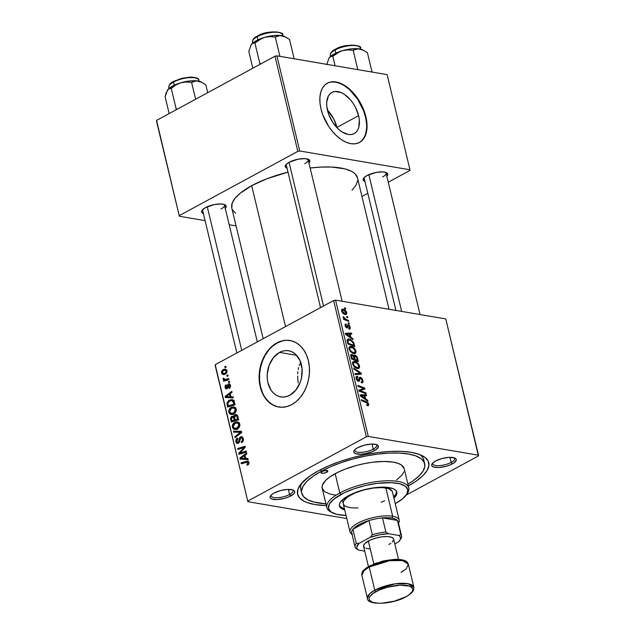 <?xml version="1.0" encoding="UTF-8"?>
<svg xmlns="http://www.w3.org/2000/svg" width="635" height="635" viewBox="0 0 635 635"><rect width="100%" height="100%" fill="white"/><g stroke="black" fill="none" stroke-linecap="round" stroke-linejoin="round"><path stroke-width="0.95" d="M289.822 395.24A23.408 17.288 99.7 0 1 280.741 396.899A23.408 17.288 99.7 0 1 267.2 377.007A23.408 17.288 99.7 0 1 279.535 352.401L296.624 355.314L279.535 352.401L282.892 351.044L286.322 350.56L289.687 350.98L292.862 352.266L295.719 354.386L300.069 360.759L302.077 369.118L301.434 378.19L300.133 382.564L295.823 390.144L289.822 395.24L286.456 396.597L283.027 397.081L279.662 396.669L276.495 395.375L273.637 393.255L271.201 390.39L267.962 382.881L267.279 378.531L267.264 373.991L269.216 365.077L273.526 357.497L279.535 352.401A23.408 17.288 99.7 0 1 288.608 350.742A23.408 17.288 99.7 0 1 302.157 370.634A23.408 17.288 99.7 0 1 289.822 395.24M298.204 382.905L297.744 378.357L298.204 382.905M297.672 376.095L297.744 378.357L297.672 376.095M297.878 371.689L297.712 373.872L297.878 371.689M298.625 367.538L298.18 369.562L298.625 367.538M300.919 362.061L299.228 365.601L300.919 362.061M290.171 340.55A33.726 24.9 -80.3 0 0 277.265 342.963L276.892 342.9A33.726 24.9 99.7 0 1 289.973 340.511A33.726 24.9 99.7 0 1 309.483 369.165A33.726 24.9 99.7 0 1 291.711 404.614L296.267 401.479L300.363 397.272L303.84 392.168L306.57 386.35L308.443 380.048L309.388 373.507L309.364 366.974L308.38 360.704L306.475 354.933L303.713 349.893L300.212 345.757L296.093 342.709L291.521 340.852L286.671 340.257L281.734 340.947L276.892 342.9L272.336 346.035L268.24 350.242L264.763 355.354L262.033 361.164L260.167 367.467L259.223 374.007L259.239 380.54L260.223 386.81L262.128 392.581L264.89 397.629L268.399 401.757L272.51 404.805L277.082 406.67L281.932 407.265L286.869 406.575L291.711 404.614A33.726 24.9 99.7 0 1 278.638 407.003A33.726 24.9 99.7 0 1 259.128 378.349A33.726 24.9 99.7 0 1 276.892 342.9L277.265 342.963A33.726 24.9 -80.3 0 0 259.493 378.293A33.726 24.9 -80.3 0 0 278.836 407.035M432.792 462.939A11.239 3.802 166.5 0 0 438.65 465.661A11.239 3.802 166.5 0 0 451.136 462.415L452.382 463.86A12.644 4.278 -13.5 0 1 437.483 467.527A12.644 4.278 -13.5 0 1 432.141 463.685A12.644 4.278 -13.5 0 1 435.57 460.994L432.752 462.971L431.967 463.955L431.8 465.701L433.475 466.947L438.848 467.495L445.945 466.336L450.461 464.78L453.985 462.875L456.303 459.978L456.152 459.153L454.469 457.906L449.104 457.351L442 458.51L435.57 460.994A12.644 4.278 -13.5 0 1 455.089 458.176A12.644 4.278 -13.5 0 1 452.382 463.86L451.136 462.415A11.239 3.802 -13.5 0 1 439.698 465.606A11.239 3.802 -13.5 0 1 432.737 463.764A11.239 3.802 -13.5 0 1 432.792 462.939M271.216 495.014A11.239 3.802 166.5 0 0 277.074 497.737A11.239 3.802 166.5 0 0 289.56 494.49L290.806 495.935A12.644 4.278 -13.5 0 1 275.908 499.594A12.644 4.278 -13.5 0 1 270.566 495.76A12.644 4.278 -13.5 0 1 273.995 493.07L271.177 495.046L270.065 496.943L270.216 497.769L271.899 499.023L277.273 499.57L284.369 498.411L288.885 496.856L293.624 493.951L294.727 492.054L293.957 490.522L292.894 489.982L287.528 489.426L280.424 490.585L273.995 493.07A12.644 4.278 -13.5 0 1 293.513 490.252A12.644 4.278 -13.5 0 1 290.806 495.935L289.56 494.49A11.239 3.802 -13.5 0 1 278.122 497.681A11.239 3.802 -13.5 0 1 271.161 495.84A11.239 3.802 -13.5 0 1 271.216 495.014M354.894 449.659A11.239 3.802 166.5 0 0 360.759 452.382A11.239 3.802 166.5 0 0 373.245 449.135L374.483 450.58A12.644 4.278 -13.5 0 1 359.593 454.247A12.644 4.278 -13.5 0 1 354.243 450.406A12.644 4.278 -13.5 0 1 357.672 447.715L354.854 449.691L353.751 451.596L353.901 452.422L355.584 453.668L360.95 454.215L365.641 453.62L372.562 451.509L376.087 449.596L378.404 446.699L377.642 445.175L376.579 444.627L371.205 444.071L364.109 445.238L357.672 447.715A12.644 4.278 -13.5 0 1 377.198 444.897A12.644 4.278 -13.5 0 1 374.483 450.58L373.245 449.135A11.239 3.802 -13.5 0 1 361.807 452.326A11.239 3.802 -13.5 0 1 354.838 450.485A11.239 3.802 -13.5 0 1 354.894 449.659M288.338 489.402L289.56 494.49L288.338 489.402M449.921 457.327L451.136 462.415L449.921 457.327M372.023 444.048L373.245 449.135L372.023 444.048M287.076 168.227A12.644 4.278 -13.5 0 1 285.71 164.957A12.644 4.278 -13.5 0 1 289.139 162.258L286.329 164.243L285.218 166.14L285.988 167.664L287.076 168.227M203.398 213.574A12.644 4.278 -13.5 0 1 202.033 210.312A12.644 4.278 -13.5 0 1 205.462 207.613L201.859 210.574L201.692 212.32L203.398 213.574M364.974 181.499A12.644 4.278 -13.5 0 1 363.609 178.237A12.644 4.278 -13.5 0 1 367.038 175.538L364.22 177.522L363.117 179.419L363.887 180.943L364.974 181.499M301.696 493.204L300.776 489.363A63.23 21.384 -13.5 0 1 301.823 482.989A63.23 21.384 166.5 0 0 301.506 491.228M326.35 505.619A67.445 22.804 -13.5 0 1 300.069 485.188A67.445 22.804 -13.5 0 1 318.357 470.821L309.816 476.059L300.942 484.029L297.982 489.117L297.513 493.792L299.577 497.88L304.086 501.221L307.205 502.571L315.023 504.563L326.35 505.619M263.168 338.717L231.807 208.097A64.635 21.86 166.5 0 1 251.69 185.69L266.938 178.737L288.012 172.133A64.635 21.86 166.5 0 0 251.69 185.69L285.52 326.596L251.69 185.69L240.141 193.262L235.006 198.342L232.164 203.216L231.807 208.113M389.041 309.261L357.505 177.919A64.635 21.86 166.5 0 0 310.15 168.021L320.858 167.1L331.541 167.045L344.797 168.831L351.298 171.196L353.743 172.704L355.616 174.403L357.592 178.324M364.204 178.308A11.239 3.802 -13.5 0 1 364.26 177.482M202.629 210.383A11.239 3.802 -13.5 0 1 202.684 209.558M320.54 307.618L286.306 165.036A11.239 3.802 -13.5 0 1 286.361 164.203M336.923 127.421A23.408 13.66 61.5 0 0 327.398 110.038L333.772 119.023L336.923 127.421L358.592 115.673L336.923 127.421A23.408 13.66 61.5 0 1 337.002 127.762L336.923 127.421M327.477 110.371A23.408 13.66 -118.5 0 1 331.883 92.44A23.408 13.66 -118.5 0 1 358.592 115.673L359.299 119.809L358.831 127.135L357.672 130.048L355.957 132.31L353.743 133.834L351.115 134.549L348.178 134.445L341.828 131.802L338.669 129.365L332.954 122.722L328.779 114.602L326.771 106.243L326.692 102.378L328.398 96.004L330.113 93.742L332.327 92.218L334.955 91.496L341.027 92.535L344.241 94.25L350.401 99.751L353.116 103.33L355.441 107.275L358.592 115.673A23.408 13.66 -118.5 0 1 354.187 133.604A23.408 13.66 -118.5 0 1 327.477 110.371M359.299 142.565A33.726 19.677 61.5 0 0 365.45 116.848L365.855 116.626A33.726 19.677 -118.5 0 1 359.505 142.454A33.726 19.677 -118.5 0 1 321.016 108.982L320.008 103.037L319.889 97.465L320.683 92.488L322.35 88.281L324.818 85.026L328.009 82.836L331.795 81.796L336.026 81.947L340.543 83.288L345.17 85.757L349.726 89.273L354.044 93.686L357.957 98.838L363.974 110.538L365.855 116.626L366.863 122.579L366.982 128.143L366.189 133.128L364.522 137.327L362.053 140.589L358.862 142.78L355.076 143.82L350.845 143.669L346.329 142.327L341.701 139.859L337.145 136.342L332.827 131.929L328.914 126.778L322.897 115.078L321.016 108.982A33.726 19.677 -118.5 0 1 327.366 83.161A33.726 19.677 -118.5 0 1 365.855 116.626L365.45 116.848A33.726 19.677 61.5 0 0 327.16 83.272M215.154 365.403L247.88 501.698L346.805 518.557L247.88 501.698L215.225 364.696L333.621 300.53L366.347 436.824L247.952 500.991L366.347 436.824L368.284 436.435L478.496 455.224L445.77 318.929L335.558 300.141L368.284 436.435L478.496 455.224L478.425 455.93L406.178 495.086L478.425 455.93L445.77 318.929L335.558 300.141L333.621 300.53L335.558 300.141L368.284 436.435L366.347 436.824L333.621 300.53L215.225 364.696L247.88 501.698L215.154 365.403M351.171 346.416L354.544 348.44L356.021 351.981L355.552 353.171L354.314 353.639L350.631 351.869L348.893 348.329L349.091 347.186L350.179 346.392L351.171 346.416L349.687 346.551L349.004 349.028L350.631 351.869L353.822 353.592L355.187 353.433L355.91 350.98L355.203 351.369L355.91 350.98C354.822 348.274 353.243 346.75 351.171 346.416L348.94 347.623L351.171 346.416M350.822 337.264L352.869 338.677L353.116 339.685L345.575 334.391L345.297 333.248L351.544 333.129L351.766 334.073L350.06 334.066L350.822 337.264L350.06 334.066L351.766 334.073L351.544 333.129L345.297 333.248L345.575 334.391L353.116 339.685L352.869 338.677L352.195 339.042L352.869 338.677L350.822 337.264L350.171 337.622L350.822 337.264M367.673 405.725L368.673 404.13L367.871 404.566L368.673 404.13L368.427 405.638L367.054 405.543L366.744 404.59L367.935 404.336L367.459 403.13L361.482 400.637L361.251 399.685L367.713 402.447L368.673 404.13L366.308 401.622L361.251 399.685L361.482 400.637L366.363 402.503L367.887 403.939L367.332 404.773L366.744 404.59L367.054 405.543L368.387 405.662M357.362 376.277L356.076 376.976L357.362 376.277C356.203 376.198 355.783 376.968 356.1 378.587L358.442 381.397L359.616 380.579L358.211 381.341L359.616 380.579L359.823 379.539L358.696 380.151L359.823 379.539L360.148 378.333L358.926 378.992L360.656 378.19L362.188 380.198L362.029 381.778L361.124 381.857L361.426 382.802L362.593 382.699L362.974 380.397L360.37 377.246L359.132 377.912L360.982 377.452L362.593 379.309L363.069 382.04L361.426 382.802L361.124 381.857L362.14 381.667L362.244 380.444L360.783 378.214L360.108 378.389L359.188 381.262L357.338 380.833L356.1 378.587L356.394 376.515L357.513 376.309L357.799 377.253L357.029 377.388L356.838 378.579L358.259 380.468L359.259 377.603L360.37 377.246L359.561 377.333L358.18 380.452L356.87 378.746L357.799 377.253L357.513 376.309L356.576 376.38M353.647 368.03L361.132 373.078L361.418 374.269L355.211 374.531L354.981 373.586L360.307 373.364L353.893 369.038L353.647 368.03L353.893 369.038L360.307 373.364L354.981 373.586L355.211 374.531L361.418 374.269L361.132 373.078L358.719 374.38L361.132 373.078L353.647 368.03M354.767 361.378L358.14 363.403L359.616 366.943L359.148 368.133L357.91 368.602L354.227 366.832L352.488 363.291L352.687 362.148L353.774 361.355L354.767 361.378L353.282 361.513L352.6 363.99L354.227 366.832L357.418 368.554L358.783 368.395L359.505 365.943L358.799 366.331L359.505 365.943C358.418 363.236 356.838 361.712 354.767 361.378L352.536 362.585L354.767 361.378M344.551 307.745L345.535 308.118L345.765 309.055L344.781 308.705L344.551 307.745L344.781 308.705L345.765 309.055L345.535 308.118L344.741 308.554L345.535 308.118L344.551 307.745M354.838 354.997L353.306 356.164L353.79 355.894L351.901 354.386L350.766 354.997L351.901 354.386L350.718 355.37L351.457 358.902L358.362 361.537L357.497 357.934L354.838 354.997L353.854 355.536L355.235 355.108L357.092 356.878L358.362 361.537L351.457 358.902L350.814 354.862L352.147 354.441L353.79 355.894L354.838 354.997L354.211 355.068M365.617 398.867L367.665 400.272L367.903 401.288L360.362 395.994L360.093 394.851L366.331 394.732L366.554 395.676L364.847 395.668L365.617 398.867L364.847 395.668L366.554 395.676L366.331 394.732L360.093 394.851L360.362 395.994L367.903 401.288L367.665 400.272L366.982 400.645L367.665 400.272L365.617 398.867L364.958 399.224L365.617 398.867M361.664 391.216L365.879 392.859L366.109 393.803L359.204 391.152L358.965 390.168L363.895 388.533L358.045 386.334L357.815 385.389L364.72 388.025L364.958 389.009L360.045 390.66L361.664 391.216L360.045 390.66L364.958 389.009L364.72 388.025L357.815 385.389L358.045 386.334L363.895 388.533L358.965 390.168L359.204 391.152L366.109 393.803L365.879 392.859L364.95 393.359L365.879 392.859L361.664 391.216L360.712 391.731L361.664 391.216M349.123 329.136C350.139 329.248 350.496 328.597 350.195 327.176L349.655 327.469L350.195 327.176L350.163 328.747L349.036 329.12L348.726 328.168L349.631 327.708L349.21 326.16L348.274 325.731L347.615 327.803L346.678 327.906L345.4 326.557L345.051 324.636L346.067 323.906L346.377 324.858L345.694 325.684L346.631 327.033L347.67 324.882L349.202 325.271L350.195 327.176L348.29 324.731L347.535 325.056L347.234 326.303L348.567 325.676L349.591 327.033L348.726 328.168L349.036 329.12L349.853 329.065M353.624 342.44L354.774 346.575L347.869 343.94L347.297 339.685L348.48 338.979L350.401 339.368L353.624 342.44L349.25 339.026L347.789 339.161L347.139 340.566L347.869 343.94L354.774 346.575L354.132 343.916L353.481 344.265L354.132 343.916L353.624 342.44L353.02 342.773L353.624 342.44M343.051 309.158L346.083 311.221L346.734 312.809L346.512 314.15L344.265 314.15L342.194 312.396L341.519 310.078L342.059 309.229L343.051 309.158L342.027 309.253L341.59 310.999C342.44 313.118 343.694 314.277 345.329 314.476L346.242 314.381L346.686 312.571L346.138 312.872L346.686 312.571C345.845 310.507 344.63 309.372 343.051 309.158L341.535 309.975L343.051 309.158M346.631 316.397L347.615 316.77L347.837 317.706L346.861 317.349L346.631 316.397L346.861 317.349L347.837 317.706L347.615 316.77L346.821 317.198L347.615 316.77L346.631 316.397M346.464 319.58L348.48 320.373L348.71 321.326L343.686 319.413L343.464 318.46L344.503 318.865L343.313 317.706L343.09 316.563L344.551 318.492L346.464 319.58L343.09 316.563L344.503 318.865L343.464 318.46L343.686 319.413L348.71 321.326L348.48 320.373L347.551 320.881L348.48 320.373L346.464 319.58L345.503 320.103L346.464 319.58M348.147 322.707L349.131 323.08L349.353 324.017L348.377 323.667L348.147 322.707L348.377 323.667L349.353 324.017L349.131 323.08L348.337 323.517L349.131 323.08L348.147 322.707M229.418 381.31L228.362 381.635L228.592 382.595L229.648 382.246L229.418 381.31L228.362 381.635L228.592 382.595L229.648 382.246L229.418 381.31M227.901 374.999L226.846 375.325L227.076 376.285L228.132 375.936L227.901 374.999L226.846 375.325L227.076 376.285L228.132 375.936L227.901 374.999M230.505 414.337L233.91 413.885C235.641 412.956 236.41 411.377 236.204 409.146L235.394 407.654L233.736 406.876L231.902 407.106L230.124 408.186L228.933 409.98L228.735 411.877L229.441 413.583L230.711 414.409L232.204 414.504L234.442 413.552L235.783 412.02L236.307 410.242L236.204 409.146L233.886 406.9L231.188 407.432C229.394 408.337 228.6 409.94 228.806 412.242L231.1 414.504M233.164 396.899L230.981 396.835L230.211 393.637L232.061 392.295L231.831 391.358L225.108 396.399L225.377 397.542L233.41 397.915L233.164 396.899L230.981 396.835L230.211 393.637L232.061 392.295L231.831 391.358L225.108 396.399L225.377 397.542L233.41 397.915L233.164 396.899M237.784 416.163L237.045 414.885L235.839 414.504L234.553 415.06L233.831 416.647L232.902 416.084L231.338 416.671L230.529 418.441L231.267 422.053L238.657 419.767L237.784 416.163L236.252 414.536L234.982 414.758L233.831 416.647L232.974 416.092L231.823 416.338L230.529 418.441L231.267 422.053L238.657 419.767L237.784 416.163M241.419 431.3L233.458 431.173L233.696 432.181L240.53 432.292L234.791 436.737L235.013 437.682L241.713 432.498L241.419 431.3L233.458 431.173L233.696 432.181L240.53 432.292L234.791 436.737L235.013 437.682L241.713 432.498L241.419 431.3M247.856 464.979L249.055 463.106L247.967 461.042L241.054 462.836L241.284 463.78L247.682 462.05L248.134 463.336L246.88 464.352L247.198 465.241L247.856 464.979L248.968 462.296L247.801 461.002L241.054 462.836L241.284 463.78L247.491 461.994L248.134 462.685L246.88 464.352L247.198 465.241L247.856 464.979M246.174 451.088L239.919 453.057L245.245 447.238L245.015 446.254L237.625 448.532L237.847 449.485L244.11 447.508L238.768 453.311L239.006 454.303L246.396 452.033L246.174 451.088L239.919 453.057L245.245 447.238L245.015 446.254L237.625 448.532L237.847 449.485L244.11 447.508L238.768 453.311L239.006 454.303L246.396 452.033L246.174 451.088M247.952 458.502L245.769 458.438L245.007 455.239L246.848 453.898L246.618 452.961L239.895 458.002L240.165 459.145L248.198 459.518L247.952 458.502L245.769 458.438L245.007 455.239L246.848 453.898L246.618 452.961L239.895 458.002L240.165 459.145L248.198 459.518L247.952 458.502M238.101 442.397L239.165 442.571L236.728 441.381L237.76 438.88L237.307 438.063L235.902 441.793L236.942 441.976L235.902 441.793L237.307 443.532L238.371 443.301L239.649 441.412L240.816 437.753L243.372 439.103L242.427 438.936L242.229 440.944L243.126 441.095L242.229 440.944L241.475 441.627L242.626 441.825L241.252 441.746L242.499 441.96L241.252 441.746L241.562 442.635C243.07 441.849 243.642 440.484 243.268 438.555L242.237 436.864L240.213 437.047L239.244 438.364L238.554 441.928L237.641 442.508L236.649 440.682L237.76 438.88L237.458 437.983L236.911 438.325L236.006 439.603L235.807 441.261L236.498 443.071L237.577 443.547L239.181 442.555L240.657 437.848L241.848 437.84L242.483 439.182L242.348 440.722L241.252 441.746L241.562 442.635L243.149 441.047L243.268 438.555L241.649 436.626L240.522 436.848L238.99 439.69L238.641 441.706L237.569 442.5L239.038 442.754M234.101 429.3L237.506 428.847C239.236 427.919 239.998 426.339 239.8 424.109L238.99 422.616L237.331 421.838L235.498 422.069L233.712 423.148L232.291 426.458L233.037 428.546L234.299 429.371L235.799 429.466L238.03 428.514L239.284 427.141L239.903 425.204L239.8 424.109L237.474 421.862L234.775 422.394C232.981 423.299 232.188 424.902 232.394 427.204L234.688 429.466M226.655 387.961L227.687 388.136L225.719 387.358L226.425 385.58L226.108 384.691L225.068 387.66L225.925 387.81L225.068 387.66L226.179 388.993L226.997 388.834L228.759 384.834L230.569 385.762L229.838 385.643L228.886 387.675L230.068 387.874L228.886 387.675L229.203 388.564L230.116 387.818L230.576 385.794L229.457 383.85L228.005 384.318L226.584 387.993L225.671 387.104L226.425 385.58L226.108 384.691L225.179 385.715L225.115 387.85L226.377 389.017L227.695 388.128L228.941 384.77L229.878 385.818L228.886 387.675L229.298 388.509L230.489 385.342L228.481 383.937L227.663 384.905L227.044 387.644L226.298 388.025L227.616 388.255M234.418 402.138L233.704 400.494L232.354 399.653L228.83 400.407L226.997 403.058L227.671 407.091L235.061 404.805L233.91 400.788L232.108 399.605L229.259 400.161L226.949 403.654L227.671 407.091L235.061 404.805L234.418 402.138M226.981 370.737L225.631 369.157L223.131 369.53L221.583 371.3L221.758 373.531L222.71 374.428L224.345 374.515L226.766 372.753L226.981 370.737L225.306 369.078L223.131 369.53L221.52 372.872L223.187 374.555L225.481 374.063L226.981 370.737M228.767 378.603L225.123 379.516L224.084 379.174L223.917 378.238L223.028 378.301L222.972 378.857L224.512 379.936L223.401 380.27L223.623 381.214L228.997 379.555L228.767 378.603L224.766 379.5L223.917 378.238L223.028 378.301L222.996 379.039L224.512 379.936L223.401 380.27L223.623 381.214L228.997 379.555L228.767 378.603M225.83 366.347L224.774 366.673L225.004 367.633L226.052 367.284L225.83 366.347L224.774 366.673L225.004 367.633L226.052 367.284L225.83 366.347M423.942 461.836A63.23 21.384 166.5 0 0 419.918 454.636A63.23 21.384 -13.5 0 1 423.743 459.843L424.672 463.701A63.23 21.384 -13.5 0 1 407.9 484.116L413.218 480.711L419.298 475.718L423.22 470.821L424.831 466.225L424.077 462.097L420.989 458.597L415.671 455.859L408.337 453.993L399.272 453.065L388.818 453.112L377.38 454.136L365.395 456.089L353.322 458.907L341.638 462.478L330.772 466.661L321.159 471.297A63.23 21.384 -13.5 0 1 385.501 453.311A63.23 21.384 -13.5 0 1 424.672 463.701M156.504 121.094L179.348 216.249L205.089 220.631L179.348 216.249L156.575 120.396L274.971 56.221L297.815 151.376L179.419 215.543L297.815 151.376L299.752 150.987L409.964 169.775L387.12 74.628L276.908 55.84L299.752 150.987L409.964 169.775L409.892 170.482L388.263 182.205L409.892 170.482L409.964 169.775L387.12 74.628L276.908 55.84L274.971 56.221L276.908 55.84L299.752 150.987L297.815 151.376L274.971 56.221L156.575 120.396L179.348 216.249L156.504 121.094M229.195 224.742L236.085 225.917L229.195 224.742M367.8 193.294L361.958 196.461L367.8 193.294M386.667 176.427L387.453 175.443L387.62 173.696L385.945 172.45L382.659 171.894L375.888 172.498L367.038 175.538A12.644 4.278 -13.5 0 1 386.564 172.728A12.644 4.278 -13.5 0 1 386.834 176.252M225.092 208.502L225.877 207.518L226.044 205.772L224.361 204.526L221.083 203.97L214.312 204.573L205.462 207.613A12.644 4.278 -13.5 0 1 224.988 204.795A12.644 4.278 -13.5 0 1 225.258 208.328M308.769 163.147L309.88 161.25L309.11 159.718L304.768 158.615L297.99 159.218L289.139 162.258A12.644 4.278 -13.5 0 1 308.666 159.448A12.644 4.278 -13.5 0 1 308.935 162.973M352.012 190.206L356.021 185.206L357.672 180.499M232.41 209.74L235.577 213.32M361.648 140.803L364.125 137.549L365.792 133.35L366.578 128.365M366.466 122.793L365.45 116.848L363.577 110.752L357.561 99.06L349.329 89.487L344.765 85.979M340.146 83.502L335.629 82.161L331.399 82.01M307.745 159.075A11.239 3.802 -13.5 0 1 308.173 159.782A11.239 3.802 -13.5 0 1 304.713 163.679A11.239 3.802 166.5 0 0 307.745 159.075M224.068 204.43A11.239 3.802 -13.5 0 1 224.488 205.137A11.239 3.802 -13.5 0 1 221.028 209.034A11.239 3.802 166.5 0 0 224.068 204.43M385.643 172.355A11.239 3.802 -13.5 0 1 386.064 173.061A11.239 3.802 -13.5 0 1 382.611 176.959A11.239 3.802 166.5 0 0 385.643 172.355M408.019 486.1L416.552 480.862L423.037 475.536L427.22 470.313L428.942 465.407L428.141 461.002L424.839 457.271L419.171 454.35L411.345 452.358L401.677 451.366L390.525 451.421L378.325 452.509L365.538 454.596L352.671 457.605L340.201 461.415L328.612 465.876L318.357 470.821A67.445 22.804 -13.5 0 1 422.473 455.795A67.445 22.804 -13.5 0 1 408.337 485.934M376.277 444.524A11.239 3.802 -13.5 0 1 376.698 445.238A11.239 3.802 -13.5 0 1 373.245 449.135A11.239 3.802 166.5 0 0 376.277 444.524M454.176 457.803A11.239 3.802 -13.5 0 1 454.596 458.518A11.239 3.802 -13.5 0 1 451.136 462.415A11.239 3.802 166.5 0 0 454.176 457.803M292.6 489.879A11.239 3.802 -13.5 0 1 293.021 490.585A11.239 3.802 -13.5 0 1 289.56 494.49A11.239 3.802 166.5 0 0 292.6 489.879M282.107 341.011L277.265 342.963L272.709 346.099M268.613 350.306L265.136 355.417L262.414 361.228L260.541 367.53L259.596 374.071L259.612 380.603L260.596 386.874L262.501 392.644M265.263 397.693L268.772 401.82L272.891 404.868L277.455 406.733M240.99 453.692L238.768 453.311L240.99 453.692M242.086 450.818L241.125 450.652L242.086 450.818M243.784 448.889L242.848 448.731L243.784 448.889M244.896 447.643L244.11 447.508L244.896 447.643M239.768 448.905L237.625 448.532L239.768 448.905M241.935 453.398L239.919 453.057L241.935 453.398M243.84 452.818L241.657 452.445L243.84 452.818M243.792 459.311L243.665 458.764L243.792 459.311M240.983 458.184L239.895 458.002L240.983 458.184M248.031 458.819L245.769 458.438L248.031 458.819M244.57 458.922L248.071 458.978L240.832 458.287L244.57 458.922M244.824 458.367L240.832 458.287L244.213 455.819L245.181 455.986L244.213 455.819L244.824 458.367L248.055 458.914L240.832 458.287L244.213 455.819L244.824 458.367M248.38 464.606L246.88 464.352L248.38 464.606M248.658 464.304L247.515 464.106L248.658 464.304M249.047 462.836L248.134 462.685L249.047 462.836M243.181 463.201L241.054 462.836L243.181 463.201M248.634 461.526L246.467 461.161L248.634 461.526M240.816 437.753L243.062 437.912M239.522 441.849L238.641 441.706L239.522 441.849M239.911 439.849L238.99 439.69L239.911 439.849M242.633 437.213L240.522 436.848L242.633 437.213M235.974 436.936L234.791 436.737L235.974 436.936M240.006 433.816L238.768 433.602L240.006 433.816M241.705 432.498L240.53 432.292L241.705 432.498M237.299 432.268L237.188 431.816L233.458 431.173L241.562 431.879L237.188 431.816L237.299 432.268M233.45 427.379L232.394 427.204L233.45 427.379M238.395 423.1L234.775 422.394L239.109 422.751M239.228 422.704L238.236 423.196M236.776 429.181L237.268 429.633M237.434 428.371L237.149 427.942M237.315 427.895L234.466 428.268L233.228 426.783L234.926 423.37L237.284 422.91L239.887 424.648L238.958 424.49L237.315 427.895L238.522 428.101L235.156 428.442L233.307 427.053L233.839 424.267L236.069 422.942L238.284 423.362L238.943 425.807L237.315 427.895M237.49 428.855L234.466 428.268M231.68 419.918L230.711 419.751L231.68 419.918M231.394 418.584L230.529 418.441L231.394 418.584M234.466 416.79L231.823 416.338L234.466 416.79L234.958 415.854L235.974 415.56L237.895 416.608L236.879 416.433L237.141 417.338L238.109 417.497L237.141 417.338L237.561 419.084L235.069 419.862L237.188 420.219L235.069 419.862L234.593 417.878L235.466 415.584L236.641 415.996L237.561 419.084L238.53 419.251L235.069 419.862L234.466 416.782M234.466 416.758L233.831 416.647L234.466 416.758M237.315 415.155L234.982 414.758L237.315 415.155M234.204 420.124L231.902 420.838L234.021 421.203L231.902 420.838L231.513 419.235L232.077 417.258L234.505 417.465L233.18 417.243L233.839 418.608L234.807 418.767L233.839 418.608L234.204 420.124L236.323 420.489L234.204 420.124L231.902 420.838L231.378 418.386L231.87 417.393L233.315 417.354L234.204 420.124M232.077 417.258L233.18 417.243M228.759 384.834L230.386 384.969M227.846 387.779L227.044 387.644L227.846 387.779M228.052 386.755L227.314 386.628L228.052 386.755M228.505 385.048L227.663 384.905L228.505 385.048M229.941 384.183L228.481 383.937L229.941 384.183M229.243 383.786L228.481 383.937M229.005 397.708L228.87 397.169L229.005 397.708M226.195 396.581L225.108 396.399L226.195 396.581M233.243 397.216L230.981 396.835L233.243 397.216M229.775 397.32L233.275 397.383L226.044 396.684L229.775 397.32M230.037 396.764L226.044 396.684L229.425 394.216L230.394 394.383L229.425 394.216L230.037 396.764L233.259 397.32L226.044 396.684L229.425 394.216L230.037 396.764M228.1 405.011L227.132 404.852L228.1 405.011M227.846 403.804L226.949 403.654L227.846 403.804M232.966 400.812L229.259 400.161L233.688 400.471M234.228 400.304L232.783 400.915M233.974 404.122L228.306 405.876L230.426 406.241L228.306 405.876L227.814 403.273L229.433 401.114L231.862 400.622L233.68 402.923L234.648 403.09L233.68 402.923L233.974 404.122L234.934 404.289L228.306 405.876L227.838 403.082L229.164 401.28L231.664 400.598L233.061 401.344L233.974 404.122M233.188 414.226L232.847 413.71M229.862 412.417L228.806 412.242L229.862 412.417M234.799 408.138L231.188 407.432L235.522 407.789M235.641 407.741L234.648 408.234M232.799 413.607L233.68 414.671M233.847 413.409L233.569 413.004M233.72 412.933L230.87 413.306L229.632 411.821L231.33 408.408L233.688 407.948L236.299 409.686L235.371 409.527L233.72 412.933L234.934 413.139L231.569 413.48L229.711 412.091L230.243 409.305L232.473 407.98L234.688 408.4L235.347 410.845L233.72 412.933M233.902 413.893L230.87 413.306M222.361 373.015L221.52 372.872L222.361 373.015L223.353 370.467L225.258 370.11L227.06 371.197L226.346 371.078L225.179 373.174L223.242 373.578L222.163 371.88L223.758 370.276L226.131 370.626L226.251 372.086L225.179 373.174L226.362 373.372L223.496 373.602L222.369 373.031M226.766 370.149L223.131 369.53L226.766 370.149M228.028 375.523L226.846 375.325L228.028 375.523M225.52 380.627L223.401 380.27L225.52 380.627M226.608 380.294L224.512 379.936L226.608 380.294M224.147 379.23L222.996 379.039L224.147 379.23M223.861 378.444L223.028 378.301L223.861 378.444M228.806 379.611L226.616 379.238L228.806 379.611M226.782 379.801L227.378 380.365M229.545 381.841L228.362 381.635L229.545 381.841M225.957 366.879L224.774 366.673L225.957 366.879M357.497 357.934L356.846 358.291L357.497 357.934M351.901 354.386L351.139 354.473M354.187 359.085L352.036 358.267L351.393 358.616L352.036 358.267L351.655 356.664L351.004 357.013L352.147 355.322L353.187 355.997L354.187 359.085L353.258 359.593L354.187 359.085L353.584 356.759L352.679 355.529L351.782 355.354L352.036 358.267L354.187 359.085M350.766 355.902L352.147 355.322M357.33 360.283L354.997 359.394L354.068 359.902L354.997 359.394L354.52 357.41L353.87 357.767L355.044 355.933L356.648 357.6L357.33 360.283L356.394 360.791L357.33 360.283L356.584 357.426L355.846 356.346L354.56 356.005L354.997 359.394L357.33 360.283M353.512 356.568L355.044 355.933M357.227 367.625L354.552 366.181L353.933 366.514L354.552 366.181L353.37 364.149L352.742 364.49L353.878 362.402L354.917 362.299C356.537 362.522 357.799 363.672 358.719 365.752L358.196 367.53L356.179 368.189L358.465 367.324L358.545 365.212L356.251 362.776L353.647 362.569L353.322 363.903L354.171 365.736L357.227 367.625M356.664 374.467L358.672 373.388L356.664 374.467M358.394 374.396L360.307 373.364L358.394 374.396M362.974 380.397L362.291 380.762L362.974 380.397M362.029 381.778L361.339 381.897M361.236 382.206L361.879 381.857M360.148 378.333L360.656 378.19M358.442 381.397L359.1 381.317M356.037 377.103L357.513 376.309L356.037 377.103M357.164 377.285L357.648 377.222M356.243 379.087L356.87 378.746L356.243 379.087M357.394 380.881L358.18 380.452L357.394 380.881M358.68 380.206L358.18 380.452M366.879 405.019L367.332 404.773L366.879 405.019M366.927 405.162L367.332 404.773M365.379 402.122L366.308 401.622L365.379 402.122M364.173 395.907L366.331 394.732L364.173 395.907M364.196 396.026L364.847 395.668L364.196 396.026M364.728 398.224L362.49 396.653L361.815 397.01L362.49 396.653L360.974 395.676L360.37 396.002L364.117 395.668L364.728 398.224L364.053 398.589L364.728 398.224L364.117 395.668L360.974 395.676L364.728 398.224M359.045 390.493L361.132 389.358L359.045 390.493M359.108 390.763L362.728 388.795L359.108 390.763M358.719 390.969L363.895 388.533L359.005 390.89M363.823 388.509L364.72 388.025L363.823 388.509M359.196 391.12L360.045 390.66L359.196 391.12M348.805 328.422L349.361 328.12L348.726 328.168M348.194 325.803L346.075 327.501L346.996 327.001L345.964 327.39L346.631 327.033L345.742 325.938L345.257 326.199L346.377 324.858L346.067 323.906L345.099 324.429L346.067 323.906L345.138 325.795L346.964 327.985L347.964 326.62L346.17 327.596L348.567 325.676M346.964 327.985L347.472 327.914M346.067 323.906L345.448 323.993M345.059 325.39L346.377 324.858M348.29 324.731L347.535 325.056M349.377 334.304L351.544 333.129L349.377 334.304M349.409 334.423L350.06 334.066L349.409 334.423M349.941 336.621L347.702 335.05L347.027 335.415L347.702 335.05L346.186 334.073L345.583 334.399L349.321 334.073L349.941 336.621L349.266 336.987L349.941 336.621L349.321 334.073L346.186 334.073L349.941 336.621M347.154 340.162L349.25 339.026L347.154 340.162M353.735 345.321L348.448 343.305L347.797 343.654L348.448 343.305L348.123 341.94L347.472 342.297L348.123 341.94L347.948 340.781L347.218 341.178L348.377 340.027L349.433 339.955C351.345 340.225 352.687 341.614 353.449 344.122L353.735 345.321L352.806 345.829L353.735 345.321L353.004 342.733L350.464 340.257L348.274 340.098L348.051 341.646L348.448 343.305L353.735 345.321M353.631 352.663L350.964 351.219L350.345 351.552L350.964 351.219L349.782 349.186L349.155 349.528L350.282 347.44L351.322 347.337C352.941 347.559 354.211 348.71 355.132 350.79L354.6 352.568L352.592 353.227L354.87 352.361L354.949 350.25L352.663 347.813L350.052 347.607L349.702 348.694L350.234 350.282L351.615 351.798L353.631 352.663M345.027 313.531L342.194 311.142L341.701 311.404L343.273 310.086L346.091 312.46L344.059 314.055L345.972 313.325L345.313 311.19L342.821 310.063L342.154 310.682L342.694 312.142L344.249 313.293L345.805 313.468M342.487 310.15L343.273 310.086M343.662 319.318L344.503 318.865L343.662 319.318M343.178 317.46L343.916 317.055L343.178 317.46M343.368 317.786L343.884 317.508L343.368 317.786M326.763 472.25A3.516 1.191 -13.5 0 1 323.183 473.25A3.516 1.191 -13.5 0 1 321.008 472.67A3.516 1.191 -13.5 0 1 322.088 471.456L325.85 470.448L327.851 471.17L326.223 472.511L323.001 473.265L321.04 472.765L322.088 471.456A3.516 1.191 -13.5 0 1 325.668 470.456A3.516 1.191 -13.5 0 1 327.843 471.035A3.516 1.191 -13.5 0 1 326.763 472.25L326.327 470.44L326.763 472.25M339.344 505.262A29.512 9.977 166.5 0 0 344.424 508.651L343.329 508.294M344.734 509.937A29.512 9.977 -13.5 0 1 339.431 505.92A29.512 9.977 -13.5 0 1 348.512 495.689L358.069 491.577L369.157 488.593L374.745 487.68L384.969 487.18L392.62 488.49L395.097 489.76L396.542 491.395L396.891 493.324L396.145 495.467L393.922 498.126A29.512 9.977 -13.5 0 0 396.819 492.149A29.512 9.977 -13.5 0 0 378.539 487.299A29.512 9.977 -13.5 0 0 348.512 495.689L341.94 500.317L340.114 502.603L339.36 504.746L339.709 506.674L341.154 508.31L344.734 509.937M408.805 487.91L404.177 468.622A42.156 14.256 166.5 0 0 378.063 461.693A42.156 14.256 166.5 0 0 335.169 473.686L339.796 492.974A42.156 14.256 -13.5 0 1 382.691 480.981A42.156 14.256 -13.5 0 1 408.805 487.91A42.156 14.256 -13.5 0 1 406.717 494.268A42.156 14.256 166.5 0 0 407.265 493.546A42.156 14.256 166.5 0 0 389.445 480.751A42.156 14.256 166.5 0 0 339.796 492.974L341.043 494.419A40.751 13.779 -13.5 0 1 389.033 482.608A40.751 13.779 -13.5 0 1 406.257 494.975A40.751 13.779 -13.5 0 1 395.24 503.634M320.738 469.567L321.159 471.297L320.738 469.567M384.627 500.618A25.289 8.557 -13.5 0 1 381.19 502.293M357.965 507.865A25.289 8.557 -13.5 0 1 343.225 503.65A25.289 8.557 -13.5 0 1 351.004 494.879A25.289 8.557 -13.5 0 1 376.745 487.688A25.289 8.557 -13.5 0 1 392.414 491.847L399.201 520.128A25.289 8.557 -13.5 0 1 398.494 523.192A25.289 8.557 166.5 0 0 392.668 516.247L391.978 518.081A23.884 8.08 -13.5 0 1 397.439 520.438A23.884 8.08 -13.5 0 1 398.113 523.232M325.922 503.801A63.23 21.384 -13.5 0 1 301.704 493.22A63.23 21.384 -13.5 0 1 321.159 471.297L313.158 476.21L307.078 481.203L303.157 486.1L301.538 490.696L301.617 492.831L303.554 496.665L307.777 499.801L314.135 502.11L325.922 503.801M335.978 495.165L330.486 494.228L324.652 491.704L322.143 488.045L322.429 485.116L325.779 480.29L329.835 476.956L338.249 472.107L345.115 469.154L356.616 465.423L364.657 463.55L372.65 462.24L383.858 461.462L393.287 462.145L398.177 463.391L401.717 465.217L404.233 468.884M403.939 471.805L402.09 474.98L396.542 479.965M335.169 473.686A42.156 14.256 166.5 0 0 322.199 488.299L326.827 507.587A42.156 14.256 -13.5 0 1 339.796 492.974L335.169 473.686M331.573 512.31A42.156 14.256 -13.5 0 1 326.827 507.587M395.216 503.65L402.495 498.872L406.813 494.109L407.805 489.775L405.376 486.227L399.74 483.791L391.382 482.663L377.269 483.354L365.649 485.457L354.235 488.736L344.019 492.895L333.756 499.197L329.438 503.96L328.454 508.294L330.875 511.834L336.51 514.279L346.051 515.445A40.751 13.779 -13.5 0 1 332.303 512.723A40.751 13.779 -13.5 0 1 341.043 494.419L339.796 492.974A42.156 14.256 166.5 0 0 330.764 511.913L332.303 512.723M394.002 496.467L395.835 494.181L396.605 491.522A29.512 9.977 166.5 0 1 393.613 496.84M339.4 505.389L340.844 507.024M349.758 507.54L346.821 506.793M343.464 504.293L343.162 502.642L343.805 500.801L347.805 496.848L354.854 493.03L363.871 489.926L373.491 488.021L382.254 487.593L388.81 488.704L392.176 491.204M261.85 38.394L264.477 37.417A18.542 6.271 166.5 0 0 256.207 40.727L254.929 43.029L259.397 39.695L264.477 37.417L269.883 36.616L275.288 37.06L279.916 56.348L275.288 37.06L279.964 35.528L285.615 37.013L289.52 39.489L294.148 58.777L289.52 39.489L284.829 36.6A18.542 6.271 166.5 0 0 281.773 35.647L273.836 35.56L264.477 37.417L256.207 40.727L251.238 44.593L252.984 43.172L254.929 43.029L261.85 38.394M282.75 35.846L282.512 34.846A15.454 5.231 166.5 0 0 272.939 32.306A15.454 5.231 166.5 0 0 257.207 36.703A0.841 0.492 -118.5 0 1 257.58 36.028A0.841 0.492 61.5 0 0 257.207 36.703A15.454 5.231 -13.5 0 1 272.058 32.385A15.454 5.231 -13.5 0 1 282.25 34.25M252.714 42.664A15.454 5.231 -13.5 0 1 257.207 36.703L257.961 39.846L257.207 36.703A15.454 5.231 166.5 0 0 252.452 42.061C252.603 39.394 254.246 37.394 257.365 36.06C268.034 29.266 285.702 32.433 282.512 34.846M261.183 63.69L259.842 63.492L254.929 43.029L259.842 63.492L259.612 64.548L259.842 63.492L261.183 63.69M251.238 44.593L252.984 43.172L254.929 43.029L256.207 40.727A18.542 6.271 166.5 0 0 251.238 44.593A18.542 6.271 166.5 0 0 251.174 44.68L248.801 51.419L252.833 68.223L248.801 51.419L251.158 44.704M285.48 37.005L281.773 35.647A18.542 6.271 166.5 0 0 264.477 37.417L269.883 36.616L275.288 37.06L279.964 35.528L285.615 37.013M257.58 36.028L259.802 34.957M262.318 33.988L273.217 31.829M275.638 31.813L279.424 32.464M253.421 39.449L254.325 38.322M289.036 162.322L323.525 305.999L289.036 162.322M368.84 174.665L401.677 311.412L368.84 174.665M339.741 51.673L342.376 50.697A18.542 6.271 166.5 0 0 334.097 54.007L332.819 56.309L337.288 52.975L342.376 50.697L347.774 49.895L353.179 50.34L357.815 69.628L353.179 50.34L357.862 48.808L363.514 50.292L367.419 52.769L372.046 72.057L367.419 52.769L362.728 49.879A18.542 6.271 166.5 0 0 359.672 48.927L351.734 48.839L342.376 50.697L334.097 54.007L329.128 57.872L330.875 56.452L332.819 56.309L339.741 51.673M360.648 49.125L360.41 48.125A15.454 5.231 166.5 0 0 350.83 45.585A15.454 5.231 166.5 0 0 335.105 49.982A0.841 0.492 -118.5 0 1 335.478 49.308A0.841 0.492 61.5 0 0 335.105 49.982A15.454 5.231 -13.5 0 1 349.956 45.664A15.454 5.231 -13.5 0 1 360.14 47.53M330.613 55.944A15.454 5.231 -13.5 0 1 335.105 49.982L335.859 53.126L335.105 49.982A15.454 5.231 166.5 0 0 330.351 55.34C330.502 52.673 332.137 50.673 335.264 49.339C345.932 42.545 363.601 45.712 360.41 48.125M335.089 65.754L332.819 56.309L335.089 65.754M329.128 57.872L330.875 56.452L332.819 56.309L334.097 54.007A18.542 6.271 166.5 0 0 329.128 57.872L326.7 64.699L329.057 57.976A18.542 6.271 166.5 0 1 329.073 57.952L329.128 57.872A18.542 6.271 166.5 0 0 329.073 57.952L329.073 57.96M363.379 50.276L359.672 48.927A18.542 6.271 166.5 0 0 342.376 50.697L347.774 49.895L353.179 50.34L357.862 48.808L363.514 50.292M335.478 49.308L337.701 48.236M340.209 47.268L351.115 45.101M353.528 45.093L357.322 45.736M331.319 52.729L332.224 51.602M241.737 350.329L207.264 206.74L241.737 350.329M176.157 108.847L175.927 109.903L176.157 108.847L171.244 88.384L175.712 85.05L180.792 82.772L186.198 81.971L191.603 82.415L194.612 81.113L198.096 81.002L201.938 82.367L205.843 84.844L207.716 92.67L205.843 84.844L201.152 81.947A18.542 6.271 166.5 0 0 198.096 81.002L190.159 80.915L180.792 82.772L172.522 86.082L167.553 89.948L169.299 88.527L171.244 88.384L176.157 108.847L176.705 109.482L176.157 108.847L177.506 109.045L176.157 108.847M169.037 88.011A15.454 5.231 -13.5 0 1 173.53 82.058A0.841 0.492 -118.5 0 1 173.903 81.383L176.125 80.312M174.284 85.201L173.53 82.058A15.454 5.231 166.5 0 0 168.775 87.416C168.926 84.749 170.561 82.748 173.688 81.415A0.841 0.492 61.5 0 0 173.53 82.058L174.284 85.201M195.643 99.219L191.603 82.415L195.643 99.219M167.553 89.948L165.124 96.774L169.156 113.57L165.124 96.774L166.148 92.861L168.394 89.051L171.244 88.384L175.712 85.05L180.792 82.772A18.542 6.271 166.5 0 0 167.553 89.948A18.542 6.271 166.5 0 0 167.497 90.027A18.542 6.271 166.5 0 0 167.489 90.043L167.497 90.027M201.803 82.352L198.096 81.002A18.542 6.271 166.5 0 0 180.792 82.772L186.198 81.971L191.603 82.415L196.286 80.883L201.938 82.367M199.072 81.201L198.834 80.201A15.454 5.231 166.5 0 0 189.254 77.66A15.454 5.231 166.5 0 0 173.53 82.058A15.454 5.231 -13.5 0 1 188.381 77.74A15.454 5.231 -13.5 0 1 198.564 79.605M169.743 84.804L170.648 83.669M178.633 79.343L189.54 77.176M191.953 77.168L195.747 77.811M173.903 81.383A0.841 0.492 61.5 0 0 173.68 81.415L182.324 78.216L190.151 77.089C196.366 77.375 199.255 78.415 198.834 80.201M352.393 534.21A23.884 8.08 -13.5 0 1 352.877 529.288A23.884 8.08 -13.5 0 1 368.935 520.581L359.037 524.613L352.877 529.288L368.935 520.581A23.884 8.08 -13.5 0 1 382.492 517.89A23.884 8.08 -13.5 0 1 391.978 518.081L382.492 517.89L397.439 520.438L395.319 519.009L391.978 518.081L392.668 516.247A25.289 8.557 166.5 0 0 361.029 521.581A25.289 8.557 166.5 0 0 352.036 534.345A25.289 8.557 -13.5 0 1 350.012 531.939A25.289 8.557 -13.5 0 1 364.657 520.121A25.289 8.557 -13.5 0 1 392.668 516.247L385.882 487.958L392.668 516.247A25.289 8.557 -13.5 0 1 399.201 520.128M399.661 540.512L400.669 539.083A23.884 8.08 166.5 0 0 400.836 534.583A23.884 8.08 -13.5 0 1 401.542 535.892L398.145 521.748A23.884 8.08 166.5 0 0 397.439 520.438L400.836 534.583L398.875 535.48A22.479 7.604 -13.5 0 1 399.661 540.512A22.479 7.604 -13.5 0 1 398.216 542.115L394.811 543.965L398.216 542.115L399.867 540.194L400.542 538.401L400.201 536.805L398.875 535.48L388.469 533.71L385.889 532.035L382.492 517.89L397.439 520.438L400.836 534.583L398.875 535.48L388.469 533.71L379.405 534.797L370.197 537.337L359.029 543.393L356.275 543.425A23.884 8.08 166.5 0 0 355.791 548.346L358.37 550.021L364.736 551.109L358.37 550.021A22.479 7.604 -13.5 0 1 359.029 543.393L356.275 543.425L352.877 529.288L368.935 520.581L372.332 534.726L370.197 537.337L359.029 543.393L356.703 547.1L357.037 548.703L358.37 550.021L355.791 548.346A23.884 8.08 -13.5 0 1 355.084 547.045A23.884 8.08 -13.5 0 1 356.275 543.425L352.877 529.288A23.884 8.08 166.5 0 0 351.687 532.9L355.084 547.045M401.542 535.892A23.884 8.08 -13.5 0 1 400.352 539.504M382.492 517.89A23.884 8.08 166.5 0 0 368.935 520.581L372.332 534.726A23.884 8.08 -13.5 0 1 385.889 532.035L382.492 517.89M385.889 532.035A23.884 8.08 166.5 0 0 372.332 534.726L370.197 537.337A22.479 7.604 -13.5 0 1 388.469 533.71L385.889 532.035M408.329 564.182A23.884 8.08 166.5 0 0 393.533 560.253A23.884 8.08 166.5 0 0 369.229 567.047A23.884 8.08 166.5 0 0 361.879 575.334C362.029 572.357 361.14 571.151 369.491 565.968A1.405 0.818 61.5 0 0 369.229 567.047A1.405 0.818 -118.5 0 1 369.483 565.975A1.405 0.818 -118.5 0 1 369.848 565.92A1.405 0.818 61.5 0 0 369.483 565.975L382.81 561.038L395.645 559.284C406.694 559.506 407.487 562.15 408.329 564.182L413.885 587.319L408.051 583.716L395.073 583.835L374.785 590.193A1.405 0.818 61.5 0 0 376.023 591.637C380.119 588.986 395.74 583.716 407.027 585.486C417.862 587.486 411.21 594.289 405.916 596.733A1.405 0.818 61.5 0 0 406.289 596.678A1.405 0.818 61.5 0 0 406.519 596.4A1.405 0.818 -118.5 0 1 406.289 596.678A1.405 0.818 -118.5 0 1 405.916 596.733L408.757 594.987L412.313 591.471L412.885 589.836L412.623 588.367L409.631 586.145L400.082 585.168L387.461 587.232L379.444 589.986L373.182 593.384L369.626 596.9L369.054 598.535L369.316 600.004L372.308 602.218L378.142 603.218L381.857 603.194L394.478 601.139L405.916 596.733C401.82 599.376 386.199 604.655 374.92 602.885C364.077 600.885 370.729 594.082 376.023 591.637A1.405 0.818 -118.5 0 1 374.785 590.193A23.884 8.08 -13.5 0 1 399.09 583.398A23.884 8.08 -13.5 0 1 413.885 587.319L413.425 590.518L411.813 592.709L406.273 596.678C392.597 604.655 366.998 605.48 367.435 598.472A23.884 8.08 -13.5 0 1 374.785 590.193L369.229 567.047L389.509 560.689L402.495 560.57L408.329 564.182L406.225 568.793L400.987 572.46M398.502 559.348L393.652 539.147A15.454 5.231 166.5 0 0 384.08 536.607A15.454 5.231 166.5 0 0 368.348 541.004L373.848 563.92L368.348 541.004A15.454 5.231 166.5 0 0 363.593 546.362L368.443 566.563M369.229 567.047L374.785 590.193L369.538 593.86L367.435 598.472L361.879 575.334L363.982 570.722L369.229 567.047M403.455 560.435L397.629 559.435L393.906 559.451L385.58 560.514M377.134 562.785L373.269 564.269M367.006 567.666L363.45 571.183M369.8 548.957L365.792 548.275M364.49 547.608L363.553 545.743L364.903 543.425L370.697 539.869L376.214 537.972L382.087 536.805L387.445 536.543L391.454 537.226L393.509 538.75M393.692 539.758L392.335 542.084M390.85 543.306L388.898 544.505M326.969 83.376L327.366 83.161M359.1 142.677L359.505 142.454M247.491 461.994L248.952 462.24M237.284 422.91L239.49 423.291M232.847 417.108L234.498 417.385M235.982 415.56L237.696 415.854M231.862 400.622L234.021 400.987M233.688 407.948L235.895 408.329M223.25 373.578L225.631 373.983M225.258 370.11L226.87 370.38M224.766 379.5L227.608 379.984M353.878 362.402L352.481 363.156M358.196 367.53L356.648 368.363M361.942 381.833L361.236 382.214M360.275 378.23L358.934 378.96M357.156 377.293L355.989 377.928M358.497 380.421L357.497 380.968M348.305 325.715L347.234 326.295M348.377 340.027L347.147 340.701M350.282 347.44L348.893 348.194M354.6 352.568L353.06 353.401M342.471 310.158L341.527 310.674M345.789 313.476L344.416 314.214M407.265 493.546L406.257 494.975M252.69 43.069L252.452 42.061M308.023 159.163L342.138 301.26M420.037 314.539L386.064 173.061M395.923 310.436L364.053 177.689M330.589 56.348L330.351 55.34M236.863 352.973L202.478 209.764M257.318 341.884L224.338 204.518M169.013 88.424L168.775 87.416M342.336 499.943L350.012 531.939"/></g></svg>
